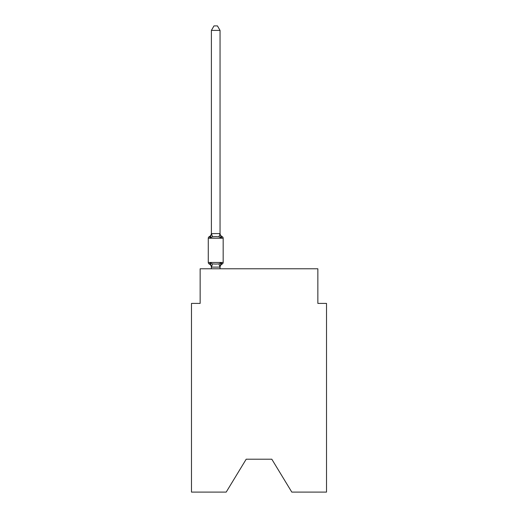 <?xml version="1.0" encoding="UTF-8"?>
<svg xmlns="http://www.w3.org/2000/svg" width="518" height="518" viewBox="0 0 518 518"><rect width="100%" height="100%" fill="white"/><g stroke="black" fill="none" stroke-linecap="round" stroke-linejoin="round"><path stroke-width="0.78" d="M271.808 459.207L291.802 492.1L326.515 492.1L326.515 303.406L317.858 303.406L317.858 268.784L200.142 268.784L200.142 303.406L191.485 303.406L191.485 492.1L226.198 492.1L246.192 459.207L271.808 459.207L246.192 459.207M221.134 262.801L222.19 264.018L221.134 262.801L222.19 264.018L221.134 262.801L222.19 264.018L221.134 262.801L222.19 264.018L221.134 262.801L222.19 264.018L221.134 262.801L222.19 264.018L221.134 262.801L222.19 264.018L221.134 262.801L222.19 264.018L221.134 262.801L222.19 264.018L221.134 262.801L219.982 267.113L211.461 267.113L210.314 262.801L209.253 264.018A1.729 1.729 0 0 1 208.275 262.464A1.729 1.729 0 0 0 209.253 264.018A1.729 1.729 0 0 1 208.275 262.464A1.729 1.729 0 0 0 209.253 264.018L210.314 262.801L209.253 264.018A1.729 1.729 0 0 1 208.275 262.464A1.729 1.729 0 0 0 209.253 264.018A1.729 1.729 0 0 1 208.275 262.464A1.729 1.729 0 0 0 209.253 264.018A1.729 1.729 0 0 1 208.275 262.464A1.729 1.729 0 0 0 209.253 264.018A1.729 1.729 0 0 1 208.275 262.464A1.729 1.729 0 0 0 209.253 264.018A1.729 1.729 0 0 1 208.275 262.464A1.729 1.729 0 0 0 209.253 264.018A1.729 1.729 0 0 1 208.275 262.464A1.729 1.729 0 0 0 209.253 264.018A1.729 1.729 0 0 1 208.275 262.464A1.729 1.729 0 0 0 209.253 264.018A1.729 1.729 0 0 1 208.275 262.464A1.729 1.729 0 0 0 209.253 264.018A1.729 1.729 0 0 1 208.275 262.464A1.729 1.729 0 0 0 209.253 264.018A1.729 1.729 0 0 1 208.275 262.464A1.729 1.729 0 0 0 209.253 264.018A1.729 1.729 0 0 1 208.275 262.464A1.729 1.729 0 0 0 209.253 264.018A1.729 1.729 0 0 1 208.275 262.464A1.729 1.729 0 0 0 209.253 264.018A1.729 1.729 0 0 1 208.275 262.464A1.729 1.729 0 0 0 209.253 264.018A1.729 1.729 0 0 1 208.275 262.464A1.729 1.729 0 0 0 209.253 264.018A1.729 1.729 0 0 1 208.275 262.464A1.729 1.729 0 0 0 209.253 264.018A1.729 1.729 0 0 1 208.275 262.464A1.729 1.729 0 0 0 209.253 264.018L210.314 262.801L209.253 264.018L210.314 262.801L209.253 264.018L210.314 262.801L209.253 264.018L210.314 262.801L209.253 264.018L210.314 262.801L209.253 264.018L210.314 262.801L209.253 264.018L210.314 262.801L209.253 264.018L210.314 262.801L209.253 264.018L210.314 262.801L212.477 263.915L215.721 264.089L218.965 263.915L221.134 262.801L221.698 263.779M220.046 30.4L211.396 30.4L213.992 25.9L217.45 25.9L220.046 30.4L220.046 233.754L221.134 237.885L222.19 236.668L221.134 237.885L222.19 236.668L221.134 237.885L222.19 236.668L221.134 237.885L222.19 236.668L221.134 237.885L222.19 236.668L221.134 237.885L222.19 236.668L221.134 237.885L222.19 236.668L221.134 237.885L222.19 236.668L221.134 237.885L222.19 236.668L221.134 237.885L222.19 236.668L221.134 237.885L222.19 236.668L221.134 237.885L222.19 236.668L221.134 237.885L222.19 236.668L221.134 237.885L222.19 236.668L221.134 237.885L222.19 236.668L221.134 237.885L222.19 236.668L221.134 237.885L222.19 236.668L221.134 237.885L218.965 236.771L215.721 236.603L212.477 236.771L210.314 237.885L209.253 236.668A1.729 1.729 0 0 0 208.275 238.228A1.729 1.729 0 0 1 209.253 236.668L209.745 236.907L209.253 236.668A1.729 1.729 0 0 0 208.275 238.228A1.729 1.729 0 0 1 209.253 236.668A1.729 1.729 0 0 0 208.275 238.228A1.729 1.729 0 0 1 209.253 236.668L209.745 236.907L209.253 236.668A1.729 1.729 0 0 0 208.275 238.228A1.729 1.729 0 0 1 209.253 236.668A1.729 1.729 0 0 0 208.275 238.228A1.729 1.729 0 0 1 209.253 236.668L209.745 236.907L209.253 236.668A1.729 1.729 0 0 0 208.275 238.228A1.729 1.729 0 0 1 209.253 236.668A1.729 1.729 0 0 0 208.275 238.228A1.729 1.729 0 0 1 209.253 236.668L209.745 236.907L209.253 236.668A1.729 1.729 0 0 0 208.275 238.228A1.729 1.729 0 0 1 209.253 236.668A1.729 1.729 0 0 0 208.275 238.228A1.729 1.729 0 0 1 209.253 236.668L209.745 236.907L209.253 236.668A1.729 1.729 0 0 0 208.275 238.228A1.729 1.729 0 0 1 209.253 236.668A1.729 1.729 0 0 0 208.275 238.228A1.729 1.729 0 0 1 209.253 236.668L209.745 236.907L209.253 236.668A1.729 1.729 0 0 0 208.275 238.228A1.729 1.729 0 0 1 209.253 236.668A1.729 1.729 0 0 0 208.275 238.228A1.729 1.729 0 0 1 209.253 236.668L209.745 236.907L209.253 236.668A1.729 1.729 0 0 0 208.275 238.228A1.729 1.729 0 0 1 209.253 236.668A1.729 1.729 0 0 0 208.275 238.228A1.729 1.729 0 0 1 209.253 236.668L209.745 236.907L209.253 236.668A1.729 1.729 0 0 0 208.275 238.228A1.729 1.729 0 0 1 209.253 236.668A1.729 1.729 0 0 0 208.275 238.228A1.729 1.729 0 0 1 209.253 236.668L209.745 236.907M220.046 233.754L218.965 236.771M220.046 266.932L220.454 264.892L220.046 266.932M209.253 236.668L210.314 237.885L209.253 236.668A1.729 1.729 0 0 0 208.275 238.228A1.729 1.729 0 0 1 209.253 236.668L210.314 237.885L209.253 236.668A3.807 3.807 0 0 0 211.396 233.242M211.396 267.443L211.396 266.932L211.396 267.443A3.807 3.807 0 0 0 209.253 264.018M220.046 267.443A3.807 3.807 0 0 1 222.19 264.018A1.729 1.729 0 0 0 223.167 262.464L208.275 262.464L208.275 238.228L223.167 238.228L223.167 262.464L223.167 238.228A1.729 1.729 0 0 0 222.19 236.668L221.134 237.885M211.396 30.4L211.396 233.599L219.982 233.579M210.314 237.885L211.396 233.599M220.046 268.784L220.046 267.087M211.396 268.784L211.396 267.087M220.046 233.242A3.807 3.807 0 0 0 222.19 236.668M212.477 263.915L211.461 267.113M218.965 263.915L219.982 267.113M211.461 233.579L212.477 236.771"/></g></svg>
